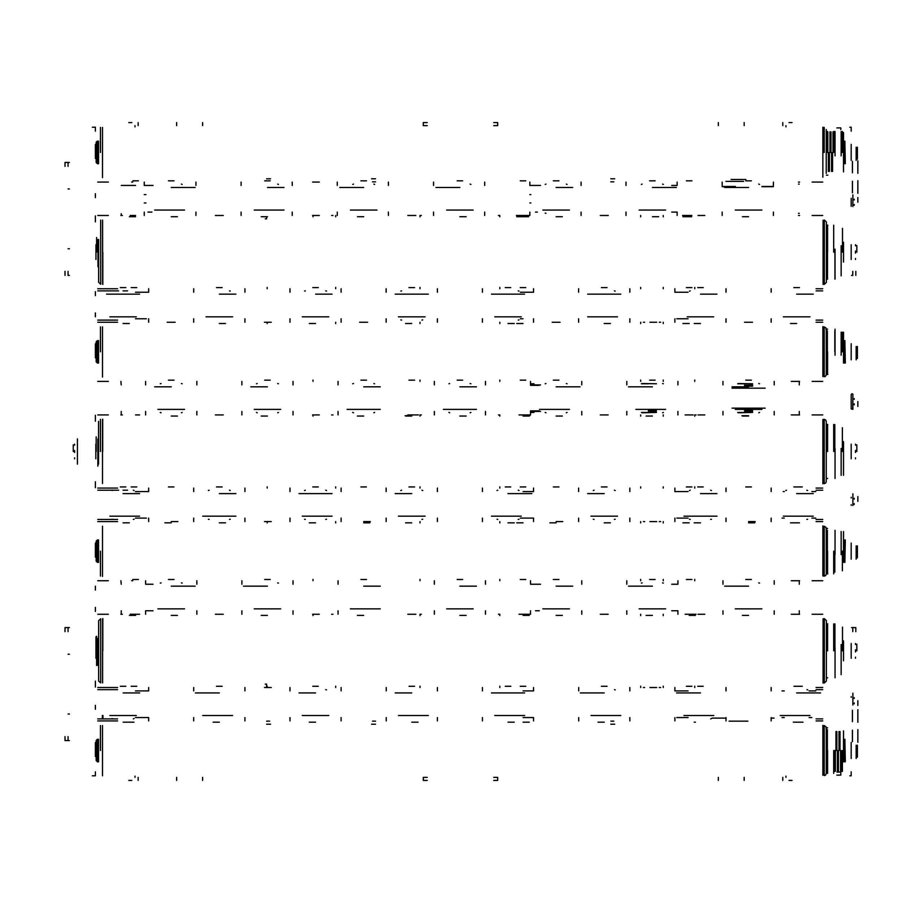 <?xml version="1.0" encoding="UTF-8"?>
<svg xmlns="http://www.w3.org/2000/svg" width="903" height="903" viewBox="0 0 903 903"><rect width="100%" height="100%" fill="white"/><g stroke="black" fill="none" stroke-linecap="round" stroke-linejoin="round"><path stroke-width="0.68" stroke-dasharray="4.51 3.39" d=""/><path stroke-width="1.35" d="M97.524 163.748L97.524 141.15L97.524 163.748L96.192 162.495L96.192 142.482L96.192 157.765M97.524 141.15L96.305 141.94L96.192 144.469M97.524 363.108L96.192 361.866L96.192 341.763L97.524 340.521L97.524 363.108L97.524 340.521M97.524 562.479L96.192 561.237L96.192 541.134L97.524 539.892L97.524 562.479L97.524 539.892M97.524 761.85L96.192 760.608L96.192 740.505L97.524 739.252L97.524 761.85L97.524 739.252M100.639 284.208L100.639 220.05L100.639 284.208L98.653 282.334L98.653 239.521M824.36 618.702L826.347 620.587L826.347 681.144L824.36 683.029L824.36 618.702L824.36 683.029M100.639 618.792L98.653 620.666L98.653 681.076L100.639 682.95L100.639 618.792L100.639 682.95M824.36 219.971L826.347 221.856L826.347 282.413L824.36 284.298L824.36 219.971L824.36 284.298M852.94 409.172L852.94 394.148L852.759 409.398L851.202 408.777L851.202 395.672M852.94 394.148L852.014 393.685L851.213 394.453L851.202 401.654M824.225 376.799L824.225 326.83L824.225 376.799L825.602 376.258L826.222 374.813L826.222 328.94L826.222 372.747M824.225 326.83L826.031 327.97L826.222 330.882M96.655 636.276L96.655 665.466L96.655 636.276L96 636.818L96 658.242M824.225 576.17L824.225 526.201L824.225 576.17L825.511 575.708L826.222 574.184L826.222 528.311L826.222 572.118M824.225 526.201L826.064 527.408L826.222 530.253M824.236 419.364L825.726 420.042L826.222 421.362L826.222 481.638L825.726 482.958L824.236 483.636L824.236 419.364L824.236 483.636M824.225 775.542L824.225 725.56L824.225 775.542L825.511 775.079L826.222 773.555L826.222 727.683L826.222 771.489M824.225 725.56L826.064 726.78L826.222 729.624M112.096 519.214L112.886 519.485M112.119 718.585L112.92 718.856M752.662 412.49L738.394 412.761M759.57 412.49L758.78 412.761M752.662 383.786L738.394 383.515M759.57 383.786L758.78 383.515M656.436 412.49L642.168 412.761M663.344 412.49L662.542 412.761M656.436 383.786L642.168 383.515M663.344 383.786L662.542 383.515M545.141 412.49L545.931 412.761M567.118 412.49L566.316 412.761M545.141 383.786L545.931 383.515M567.118 383.786L566.316 383.515M448.915 412.49L449.705 412.761M470.881 412.49L470.091 412.761M448.915 383.786L449.705 383.515M470.881 383.786L470.091 383.515M352.678 412.49L353.479 412.761M374.655 412.49L373.865 412.761M352.678 383.786L353.479 383.515M374.655 383.786L373.865 383.515M256.452 412.49L257.253 412.761M278.429 412.49L277.627 412.761M256.452 383.786L257.253 383.515M278.429 383.786L277.627 383.515M160.226 412.49L161.027 412.761M182.203 412.49L181.401 412.761M160.226 383.786L161.027 383.515M182.203 383.786L181.401 383.515M689.463 291.138L690.264 290.879M615.214 291.138L614.412 290.879M518.988 319.854L518.187 320.113M518.988 291.138L518.187 290.879M400.785 319.854L401.575 320.113M422.751 319.854L421.961 320.113M400.785 291.138L401.575 290.879M304.548 291.138L305.349 290.879M326.525 291.138L325.735 290.879M230.299 291.138L229.497 290.879M807.688 689.881L806.898 689.61M711.462 718.585L710.672 718.856M615.236 689.881L614.435 689.61M326.547 689.881L325.757 689.61M759.57 583.146L758.78 582.886M641.367 583.146L642.168 582.886M663.344 583.146L662.542 582.886M278.429 583.146L277.627 582.886M160.226 583.146L161.027 582.886M182.203 583.146L181.401 582.886M807.666 519.214L806.876 519.485M785.7 490.51L786.49 490.239M807.666 490.51L806.876 490.239M689.463 519.214L690.264 519.485M711.44 519.214L710.638 519.485M689.463 490.51L690.264 490.239M711.44 490.51L710.638 490.239M593.237 519.214L594.039 519.485M615.214 519.214L614.412 519.485M593.237 490.51L594.039 490.239M615.214 490.51L614.412 490.239M497.011 519.214L497.801 519.485M518.988 519.214L518.187 519.485M497.011 490.51L497.801 490.239M518.988 490.51L518.187 490.239M422.751 519.214L421.961 519.485M400.785 490.51L401.575 490.239M422.751 490.51L421.961 490.239M304.548 519.214L305.349 519.485M326.525 519.214L325.735 519.485M304.548 490.51L305.349 490.239M326.525 490.51L325.735 490.239M208.322 519.214L209.124 519.485M230.299 519.214L229.497 519.485M208.322 490.51L209.124 490.239M230.299 490.51L229.497 490.239M134.073 519.214L133.272 519.485M112.096 490.51L112.886 490.239M134.073 490.51L133.272 490.239M759.581 184.415L758.791 184.144M641.378 184.415L642.18 184.144M663.355 184.415L662.554 184.144M545.152 213.119L545.943 213.39M545.152 184.415L545.943 184.144M567.129 184.415L566.328 184.144M470.892 184.415L470.102 184.144M352.689 184.415L353.491 184.144M374.666 184.415L373.876 184.144M278.44 184.415L277.639 184.144M182.214 184.415L181.413 184.144M134.095 718.585L133.294 718.856M844.824 163.748L844.824 141.15L845.355 163.635M844.824 363.108L844.824 340.521L845.355 363.006M844.824 539.892L844.824 562.479L845.355 539.994M844.824 761.85L844.824 739.252L845.355 761.737M851.202 198.299L851.202 206.279M854.193 200.037L854.193 199.224L854.193 200.037M854.193 204.541L854.193 205.353L854.193 204.541M857.85 202.295L857.85 197.509L857.85 202.295M851.202 131.183L851.202 127.199L849.87 127.199M854.193 399.408L854.193 398.595L854.193 399.408M854.193 403.912L854.193 404.725L854.193 403.912M857.85 401.654L857.85 406.44L857.85 401.654M851.202 407.637L851.202 404.984M851.202 497.35L851.202 498.016M854.193 499.088L854.193 498.275L854.193 499.088M854.193 503.592L854.193 504.405L854.193 503.592M857.85 501.346L857.85 496.56L857.85 501.346M849.87 775.801L851.202 775.801L851.202 771.817M851.202 696.721L851.202 697.387M851.202 458.882L851.202 444.118M851.202 658.242L851.202 643.489M851.202 160.418L851.202 144.345M851.202 359.789L851.202 343.704M851.202 559.16L851.202 543.075M851.202 758.531L851.202 742.447M851.202 259.511L851.202 244.758M854.193 698.459L854.193 697.647L854.193 698.459M854.193 702.963L854.193 703.776L854.193 702.963M857.85 700.705L857.85 705.491L857.85 700.705M827.814 175.171L826.482 175.171M826.482 225.152L827.814 225.152M827.543 279.117L826.482 279.117M826.482 424.523L827.814 424.523M827.543 478.477L826.482 478.477M826.482 528.458L827.543 528.458M827.814 573.913L826.482 573.913M826.482 329.087L827.543 329.087M827.814 374.542L826.482 374.542M826.482 727.829L827.543 727.829M826.482 623.883L827.814 623.883M827.543 677.848L826.482 677.848M857.455 745.235L857.455 757.199L857.455 745.235M856.123 745.235L856.123 758.531L856.123 745.235M856.123 147.133L856.123 160.418L856.123 147.133M857.455 147.133L857.455 159.097L857.455 147.133M843.492 163.748L843.492 141.15M843.492 171.931L843.492 132.572L843.492 171.931M826.222 173.376L826.222 129.456L826.222 173.376M823.164 152.449L823.164 127.458L823.164 152.449M822.893 177.169L822.893 127.199M102.513 177.699L102.513 127.458M98.517 163.748L98.517 141.15M95.334 158.42L95.334 146.568M95.334 357.791L95.334 345.928M856.123 346.504L856.123 359.789L856.123 346.504M857.455 346.504L857.455 358.457L857.455 346.504M843.492 351.82L843.492 340.521L843.492 351.82M843.492 363.108L843.492 332.146L843.492 363.108M841.099 355.24L841.099 332.146M841.099 475.294L841.099 448.441M834.993 355.24L834.993 329.087M834.993 478.477L834.993 448.441M827.543 374.542L827.543 351.809M827.543 252.129L827.543 225.152M833.661 252.129L833.661 225.152M823.164 351.82L823.164 326.83L823.164 351.82M822.893 376.54L822.893 326.559M102.513 377.07L102.513 326.83M98.517 363.108L98.517 340.521M95.334 557.162L95.334 545.299M856.123 545.863L856.123 559.16L856.123 545.863M857.455 545.863L857.455 557.828L857.455 545.863M843.492 551.18L843.492 562.479L843.492 551.18M843.492 562.479L843.492 531.517L843.492 562.479M841.099 554.611L841.099 531.517M841.099 674.665L841.099 647.812M834.993 554.611L834.993 530.253M834.993 677.848L834.993 647.812M833.661 750.551L833.661 773.476L833.661 750.551M833.661 650.871L833.661 623.883M827.543 650.871L827.543 623.883M827.543 773.476L827.543 750.551M823.288 650.871L823.288 618.702L823.288 650.871M823.028 619.006L823.028 683.165M102.795 650.871L102.795 618.566L102.795 650.871M102.637 682.905L102.637 618.792L102.637 682.905M98.653 638.263L98.653 663.479M97.987 638.263L97.987 665.466M96 643.489L96 650.871M842.443 650.871L842.443 627.077L842.443 650.871M843.492 640.938L843.492 660.793M855.457 643.489L855.457 644.561M855.457 649.81L855.457 651.932M855.457 657.181L855.457 658.242M856.789 650.871L856.789 644.223L856.789 650.871M827.543 573.913L827.543 551.18M827.543 451.5L827.543 424.523M833.661 551.18L833.661 573.913L833.661 551.18M833.661 451.5L833.661 424.523M823.164 551.18L823.164 576.17L823.164 551.18M822.893 575.911L822.893 525.93M102.513 576.441L102.513 526.201M98.517 562.479L98.517 539.892M826.222 423.089L826.222 479.911M826.222 451.5L826.222 422.119L826.222 451.5M823.164 451.5L823.164 419.364L823.164 451.5M822.893 419.635L822.893 483.794M102.773 451.5L102.773 419.206L102.773 451.5M102.513 419.466L102.513 483.534M98.517 451.5L98.517 421.329L98.517 451.5M98.517 438.869L98.517 464.131M97.851 438.869L97.851 466.117M96.124 451.5L96.124 436.883L96.124 451.5M95.865 444.118L95.865 458.882M77.387 464.131L77.387 438.869M74.599 457.81L74.599 458.882M74.599 444.118L74.599 445.19M74.599 450.439L74.599 452.561M73.267 451.5L73.267 444.852L73.267 451.5M842.431 451.5L842.431 427.706L842.431 451.5M843.492 441.533L843.492 475.283L843.492 441.533M856.789 451.5L856.789 444.852L856.789 451.5M855.457 444.118L855.457 445.19M855.457 450.439L855.457 452.561M855.457 457.81L855.457 458.882M95.334 756.522L95.334 744.67M843.492 750.551L843.492 739.252L843.492 750.551M843.492 761.85L843.492 730.888L843.492 761.85M823.164 750.551L823.164 725.56L823.164 750.551M822.893 775.271L822.893 725.301M102.513 775.801L102.513 725.56M98.517 761.85L98.517 739.252M852.477 172.845L852.477 161.287M857.794 173.376L857.794 160.757L857.794 173.376M852.477 192.791L852.477 181.221M857.794 193.321L857.794 180.69L857.794 193.321M852.477 721.779L852.477 710.21M857.794 722.31L857.794 709.679L857.794 722.31M852.477 741.713L852.477 730.155M857.794 742.243L857.794 729.624L857.794 742.243M95.334 197.633L95.334 193.648M95.334 131.183L95.334 127.199L92.275 127.199M92.275 775.801L95.334 775.801L95.334 771.817M95.334 709.352L95.334 705.367M95.334 611.399L95.334 607.414M95.334 590.133L95.334 586.149M95.334 316.863L95.334 312.878M95.334 295.597L95.334 291.613M95.334 146.478L95.334 144.469M95.334 345.838L95.334 343.84M95.334 545.209L95.334 543.211M95.334 744.58L95.334 742.582M95.334 221.89L95.334 215.907L95.334 221.89M95.334 421.261L95.334 415.278L95.334 421.261M95.334 487.722L95.334 481.739L95.334 487.722M95.334 687.093L95.334 681.11L95.334 687.093M102.423 715.526L102.423 718.856L102.423 715.526M102.965 715.526L102.965 718.856L102.965 715.526M836.855 772.088L840.84 772.088L840.84 771.433M840.84 772.088L840.84 775.146L836.855 775.146M836.855 127.854L840.84 127.854L840.84 129.524M823.288 252.129L823.288 284.298L823.288 252.129M823.028 220.264L823.028 284.434M102.795 252.129L102.795 284.434L102.795 252.129M102.637 284.163L102.637 220.05L102.637 284.163M97.987 239.521L97.987 266.724M96 244.758L96 259.511M842.443 252.129L842.443 228.335L842.443 252.129M843.492 242.207L843.492 262.062M855.457 244.758L855.457 245.819M855.457 251.068L855.457 253.19M855.457 258.439L855.457 259.511M856.789 252.129L856.789 245.481L856.789 252.129M834.993 155.88L834.993 131.511M834.993 279.117L834.993 249.07M841.099 155.88L841.099 131.511M841.099 275.923L841.099 249.07M812.113 414.883L822.746 414.883M812.113 381.393L822.746 381.393M799.223 411.429L799.223 414.883L791.254 414.883L799.629 414.883M799.223 384.847L799.223 381.393L791.254 381.393L799.629 381.393M134.942 125.596L134.942 126.928M128.824 122.537L131.883 122.537M427.209 122.537L423.225 122.537L423.225 125.596L427.209 125.596M493.67 125.596L497.655 125.596L497.655 122.537L493.67 122.537M788.996 122.537L792.055 122.537M855.852 631.592L855.852 627.608L852.804 627.608L852.804 631.592M852.804 271.408L852.804 275.392L851.473 275.392M855.852 275.392L855.852 271.408M852.804 627.608L851.473 627.608M69.418 162.416L65.027 162.416L65.027 166.4M68.086 166.4L68.086 162.416M69.418 275.392L68.086 275.392L68.086 271.408M65.027 271.408L65.027 275.392M69.418 248.81L68.086 248.81M68.086 188.998L69.418 188.998M69.418 627.608L65.027 627.608L65.027 631.592M68.086 631.592L68.086 627.608M65.027 736.6L65.027 740.584L68.086 740.584L68.086 736.6M69.418 714.002L68.086 714.002M68.086 654.19L69.418 654.19M68.086 740.584L69.418 740.584M744.207 122.537L744.207 125.596M782.754 125.596L782.754 122.537M718.291 125.596L718.291 122.537M138.125 122.537L138.125 125.596M176.672 125.596L176.672 122.537M202.588 122.537L202.588 125.596M785.949 126.928L785.949 125.596M792.055 780.463L788.996 780.463M493.67 777.404L497.655 777.404L497.655 780.463L493.67 780.463M427.209 780.463L423.225 780.463L423.225 777.404L427.209 777.404M131.883 780.463L128.824 780.463M744.207 777.404L744.207 780.463M782.754 780.463L782.754 777.404M134.942 776.072L134.942 777.404M718.291 780.463L718.291 777.404M138.125 777.404L138.125 780.463M176.672 780.463L176.672 777.404M202.588 777.404L202.588 780.463M785.949 777.404L785.949 776.072M812.113 614.254L822.746 614.254M812.113 580.753L822.746 580.753M799.223 610.8L799.223 614.254L791.254 614.254L799.629 614.254M799.223 584.218L799.223 580.753L791.254 580.753L799.629 580.753M535.434 411.429L540.536 411.429L530.546 411.429L530.546 414.883M530.546 384.847L540.536 384.847L530.546 384.847L530.546 381.393M523.029 416.08L529.282 416.08L523.029 416.08M525.828 380.197L520.241 380.197M519.044 414.883L529.677 414.883M411.791 416.08L405.537 416.08L411.791 416.08M414.579 380.197L408.991 380.197M407.795 414.883L418.428 414.883M761.872 409.431L735.29 409.431M748.587 386.834L732.017 386.834M751.375 380.197L745.788 380.197M748.587 416.08L742.334 416.08L748.587 416.08M120.844 381.393L121.239 384.847M97.716 381.393L108.36 381.393M665.646 409.431L639.064 409.431M652.361 409.431L635.78 409.431M652.361 386.834L628.432 386.834L652.361 386.834M655.149 380.197L649.562 380.197M652.361 416.08L646.108 416.08L652.361 416.08M569.421 409.431L542.838 409.431M556.124 409.431L539.554 409.431M556.124 386.834L580.053 386.834L556.124 386.834M558.923 380.197L553.336 380.197M556.124 416.08L562.377 416.08L556.124 416.08M473.195 409.431L446.613 409.431M476.468 409.431L443.328 409.431M459.898 386.834L476.468 386.834M462.686 380.197L457.11 380.197M459.898 416.08L466.14 416.08L459.898 416.08M376.957 409.431L350.375 409.431M380.242 409.431L347.102 409.431M363.672 386.834L380.242 386.834M366.46 380.197L360.884 380.197M363.672 416.08L357.419 416.08L363.672 416.08M280.731 409.431L254.149 409.431M267.446 386.834L250.865 386.834M270.234 380.197L264.647 380.197M267.446 416.08L261.193 416.08L267.446 416.08M184.505 409.431L157.923 409.431M171.209 386.834L154.639 386.834M174.008 380.197L168.421 380.197M171.209 416.08L177.462 416.08L171.209 416.08M121.239 411.429L121.239 414.883L122.3 414.883L120.844 414.883M97.716 414.883L108.36 414.883M332.97 414.883L331.638 414.883M420.03 416.215L420.03 414.883L421.351 414.883M498.445 414.883L499.777 414.883L499.777 416.215M694.757 416.215L694.757 414.883L696.089 414.883M135.597 414.883L139.581 414.883L135.597 414.883M608.227 414.883L600.258 414.883L608.227 414.883M223.312 414.883L215.343 414.883L223.312 414.883M319.346 414.883L312.562 414.883L319.346 414.883M704.791 414.883L698.019 414.883L704.791 414.883M693.165 414.883L685.185 414.883L693.165 414.883M663.254 380.061L663.254 381.393M640.656 381.393L640.656 380.061M640.656 416.215L640.656 414.883M313.025 416.215L313.025 414.883M694.757 381.393L694.757 380.061M499.777 380.061L499.777 381.393M313.025 381.393L313.025 380.061M663.254 414.883L663.254 416.215M420.03 381.393L420.03 380.061M677.939 411.429L677.939 414.883M677.939 381.393L677.939 384.847M626.772 384.847L626.772 381.393M626.772 414.883L626.772 411.429M485.487 411.429L485.487 414.883M485.487 381.393L485.487 384.847M434.309 384.847L434.309 381.393M434.309 414.883L434.309 411.429M293.024 411.429L293.024 414.883M293.024 381.393L293.024 384.847M241.857 384.847L241.857 381.393M241.857 414.883L241.857 411.429M338.083 384.847L338.083 381.393M338.083 414.883L338.083 411.429M581.713 411.429L581.713 414.883M581.713 381.393L581.713 384.847M722.998 384.847L722.998 381.393M722.998 414.883L722.998 411.429M774.176 411.429L774.176 414.883M774.176 381.393L774.176 384.847M196.798 411.429L196.798 414.883M196.798 381.393L196.798 384.847M145.631 384.847L145.631 381.393M145.631 414.883L145.631 411.429M688.052 318.782L676.753 318.782M688.052 292.2L674.868 292.2L674.868 288.746M689.158 323.443L682.905 323.443L689.158 323.443M691.946 287.549L686.37 287.549M822.757 290.879L816.12 290.879M118.632 290.879L97.727 290.879M127.537 290.879L123.079 290.879M97.727 320.113L117.661 320.113M816.12 320.113L822.757 320.113M523.018 318.782L520.399 318.782M533.583 288.746L533.583 292.2L520.399 292.2M533.583 292.2L523.018 292.2M523.018 323.443L516.764 323.443L523.018 323.443M525.806 287.549L520.23 287.549M809.968 316.795L783.386 316.795M796.683 294.197L813.253 294.197M799.471 287.549L793.895 287.549M796.683 323.443L790.43 323.443L796.683 323.443M713.742 316.795L687.16 316.795M700.457 294.197L717.027 294.197M703.245 287.549L697.658 287.549M700.457 323.443L694.204 323.443L700.457 323.443M617.517 316.795L590.934 316.795M604.22 316.795L587.65 316.795M620.801 294.197L587.65 294.197M607.019 287.549L601.432 287.549M604.22 323.443L610.473 323.443L604.22 323.443M521.291 316.795L494.709 316.795M524.564 294.197L491.424 294.197M510.782 287.549L505.206 287.549M507.994 323.443L514.247 323.443L507.994 323.443M425.053 316.795L398.471 316.795M428.338 294.197L395.198 294.197M414.556 287.549L408.98 287.549M411.768 323.443L405.526 323.443L411.768 323.443M328.827 316.795L302.245 316.795M315.542 294.197L332.112 294.197M318.33 287.549L312.743 287.549M315.542 323.443L309.289 323.443L315.542 323.443M232.602 316.795L206.019 316.795M219.305 294.197L235.886 294.197M222.104 287.549L216.517 287.549M219.305 323.443L225.558 323.443L219.305 323.443M136.376 316.795L109.794 316.795M139.649 294.197L106.509 294.197M125.878 287.549L120.291 287.549M123.079 323.443L129.332 323.443L123.079 323.443M146.388 318.782L135.484 318.782M148.634 288.746L148.634 292.2L135.484 292.2M127.729 323.443L129.332 323.443M136.771 287.549L131.195 287.549M643.331 322.247L644.663 322.247M659.28 322.247L660.612 322.247M822.757 322.247L816.12 322.247M117.661 322.247L97.727 322.247M175.182 322.247L167.213 322.247L175.182 322.247M367.645 322.247L359.665 322.247L367.645 322.247M271.216 322.247L264.432 322.247L271.216 322.247M656.662 322.247L649.878 322.247L656.662 322.247M752.56 322.247L744.58 322.247L752.56 322.247M560.097 322.247L552.128 322.247L560.097 322.247M97.727 288.746L117.661 288.746M816.12 288.746L822.757 288.746M499.788 322.247L499.788 323.567M335.634 322.247L335.634 323.567M663.265 287.425L663.265 288.746M499.788 287.425L499.788 288.746M335.634 287.425L335.634 288.746M640.667 288.746L640.667 287.425M663.265 322.247L663.265 323.567M640.667 323.567L640.667 322.247M420.042 288.746L420.042 287.425M420.042 323.567L420.042 322.247M267.186 287.425L267.186 288.746M694.768 288.746L694.768 287.425M267.186 322.247L267.186 323.567M771.196 322.247L771.196 318.782M771.196 292.2L771.196 288.746M674.868 322.247L674.868 318.782M726.035 318.782L726.035 322.247M726.035 288.746L726.035 292.2M482.405 292.2L482.405 288.746M482.405 322.247L482.405 318.782M533.583 318.782L533.583 322.247M386.179 292.2L386.179 288.746M386.179 322.247L386.179 318.782M437.357 318.782L437.357 322.247M437.357 288.746L437.357 292.2M289.953 292.2L289.953 288.746M289.953 322.247L289.953 318.782M341.12 318.782L341.12 322.247M341.12 288.746L341.12 292.2M578.642 292.2L578.642 288.746M578.642 322.247L578.642 318.782M629.809 318.782L629.809 322.247M629.809 288.746L629.809 292.2M244.894 318.782L244.894 322.247M244.894 288.746L244.894 292.2M193.727 292.2L193.727 288.746M193.727 322.247L193.727 318.782M148.634 318.782L148.634 322.247M735.302 186.74L722.186 186.74L735.302 186.74M761.884 186.74L773.363 186.74L761.884 186.74M726.068 718.122L712.083 718.122L726.068 718.122M771.196 718.122L774.119 718.122L771.196 718.122M735.347 186.469L722.186 186.469M773.363 186.469L761.85 186.469M739.557 179.426L737.435 179.426M745.867 179.426L731.114 179.426M743.677 181.424L725.865 181.424M729.06 721.181L747.932 721.181M747.458 721.181L738.97 721.181M738.022 721.181L729.534 721.181M784.301 717.524L781.998 717.524L784.301 717.524M811.91 717.524L809.111 717.524M784.301 690.942L781.998 690.942L784.301 690.942M815.781 690.942L809.111 690.942L815.781 690.942M793.252 722.174L799.505 722.174M802.293 686.291L793.918 686.291M822.757 689.61L816.12 689.61M117.661 689.61L97.727 689.61M97.727 718.856L117.661 718.856M816.12 718.856L822.757 718.856M688.075 717.524L676.776 717.524M688.075 690.942L674.891 690.942L674.891 687.488M694.226 722.174L695.434 722.174M691.98 686.291L686.393 686.291M523.04 717.524L533.605 717.524L533.605 720.978M523.04 690.942L533.605 690.942L523.04 690.942M523.04 722.174L529.293 722.174L523.04 722.174M525.828 686.291L520.252 686.291M810.002 715.526L783.42 715.526M796.706 715.526L780.136 715.526M796.706 692.94L820.635 692.94L796.706 692.94M799.494 686.291L801.627 686.291M796.706 722.174L802.959 722.174L796.706 722.174M97.727 687.488L117.661 687.488M816.12 687.488L822.757 687.488M660.612 687.488L659.28 687.488M644.663 687.488L643.331 687.488M264.455 687.488L271.239 687.488L264.455 687.488M649.912 687.488L656.684 687.488L649.912 687.488M713.765 715.526L687.183 715.526M700.48 715.526L683.91 715.526M700.48 692.94L676.55 692.94L700.48 692.94M703.268 686.291L697.692 686.291M617.539 715.526L590.957 715.526M620.824 715.526L604.254 715.526M604.254 692.94L580.324 692.94L604.254 692.94M607.042 686.291L601.454 686.291M604.254 722.174L598 722.174L604.254 722.174M521.313 715.526L494.731 715.526M524.587 715.526L508.017 715.526M524.587 692.94L491.446 692.94M510.816 686.291L505.228 686.291M508.017 722.174L514.27 722.174L508.017 722.174M425.087 715.526L398.505 715.526M428.361 715.526L411.791 715.526M411.791 692.94L395.221 692.94M414.579 686.291L409.003 686.291M411.791 722.174L418.044 722.174L411.791 722.174M328.85 715.526L302.268 715.526M315.565 692.94L298.995 692.94M318.353 686.291L312.777 686.291M315.565 722.174L309.311 722.174L315.565 722.174M232.624 715.526L206.042 715.526M219.339 715.526L202.757 715.526M219.339 692.94L195.409 692.94L219.339 692.94M222.127 686.291L216.539 686.291M219.339 722.174L213.085 722.174L219.339 722.174M822.757 720.978L816.12 720.978M117.661 720.978L97.727 720.978M335.634 686.156L335.634 687.488M499.788 686.156L499.788 687.488M663.265 687.488L663.265 686.156L663.265 687.488M694.768 687.488L694.768 686.156M640.667 687.488L640.667 686.156M267.186 686.156L267.186 687.488M420.03 687.488L420.03 686.156M771.196 690.942L771.196 687.488M771.196 720.978L771.196 717.524M289.976 690.942L289.976 687.488M289.976 720.978L289.976 717.524M341.153 717.524L341.153 720.978M341.153 687.488L341.153 690.942M482.439 690.942L482.439 687.488M482.439 720.978L482.439 717.524M533.605 687.488L533.605 690.942M674.891 720.978L674.891 717.524M726.068 717.524L726.068 720.978M726.068 687.488L726.068 690.942M578.665 690.942L578.665 687.488M578.665 720.978L578.665 717.524M629.842 717.524L629.842 720.978M629.842 687.488L629.842 690.942M386.213 690.942L386.213 687.488M386.213 720.978L386.213 717.524M437.379 717.524L437.379 720.978M437.379 687.488L437.379 690.942M244.916 717.524L244.916 720.978M244.916 687.488L244.916 690.942M193.75 690.942L193.75 687.488M193.75 720.978L193.75 717.524M146.41 717.524L148.634 717.524L148.634 720.978M148.634 687.488L148.634 690.942L135.506 690.942L148.634 690.942M125.901 686.291L120.313 686.291M123.101 722.174L129.355 722.174L123.101 722.174M677.939 614.254L677.939 610.8L671.674 610.8L676.765 610.8M677.939 580.753L677.939 584.218L671.674 584.218L676.765 584.218M677.939 584.218L672.893 584.218M689.17 615.451L695.423 615.451L689.17 615.451M691.969 579.557L686.382 579.557M685.185 614.254L696.089 614.254M539.317 610.8L535.434 610.8M535.434 584.218L540.536 584.218L530.546 584.218L530.546 580.753M539.317 584.218L530.546 584.218M523.029 615.451L529.282 615.451L523.029 615.451M525.828 579.557L520.241 579.557M519.044 614.254L529.677 614.254M761.872 608.803L735.29 608.803M748.587 586.205L724.657 586.205L748.587 586.205M751.375 579.557L745.788 579.557M748.587 615.451L742.334 615.451L748.587 615.451M120.844 580.753L121.239 584.218M97.716 580.753L108.36 580.753M665.646 608.803L639.064 608.803M652.361 586.205L628.432 586.205L652.361 586.205M655.149 579.557L649.562 579.557M652.361 615.451L646.108 615.451L652.361 615.451M569.421 608.803L542.838 608.803M556.124 586.205L572.694 586.205M558.923 579.557L553.336 579.557M556.124 615.451L562.377 615.451L556.124 615.451M473.195 608.803L446.613 608.803M459.898 586.205L476.468 586.205M462.686 579.557L457.11 579.557M459.898 615.451L466.14 615.451L459.898 615.451M376.957 608.803L350.375 608.803M380.242 608.803L363.672 608.803M363.672 586.205L380.242 586.205M366.46 579.557L360.884 579.557M363.672 615.451L357.419 615.451L363.672 615.451M280.731 608.803L254.149 608.803M267.446 586.205L243.517 586.205L267.446 586.205M270.234 579.557L264.647 579.557M267.446 615.451L261.193 615.451L267.446 615.451M184.505 608.803L157.923 608.803M171.209 586.205L195.138 586.205L171.209 586.205M174.008 579.557L168.421 579.557M171.209 615.451L177.462 615.451L171.209 615.451M148.002 610.8L153.092 610.8L145.631 610.8L145.631 614.254M148.002 584.218L153.092 584.218L145.631 584.218L145.631 580.753M132.718 580.753L131.601 580.753M130.28 614.254L139.581 614.254M135.597 615.451L129.343 615.451L135.597 615.451M138.385 579.557L132.797 579.557M121.239 610.8L121.239 614.254L122.3 614.254L120.844 614.254M97.716 614.254L108.36 614.254M332.97 614.254L331.638 614.254M420.03 615.575L420.03 614.254L421.351 614.254M498.445 614.254L499.777 614.254L499.777 615.575M415.775 614.254L407.795 614.254L415.775 614.254M704.791 614.254L698.019 614.254L704.791 614.254M319.346 614.254L312.562 614.254L319.346 614.254M223.312 614.254L215.343 614.254L223.312 614.254M608.227 614.254L600.258 614.254L608.227 614.254M663.254 579.433L663.254 580.753M640.656 580.753L640.656 579.433M640.656 615.575L640.656 614.254M313.025 615.575L313.025 614.254M694.757 580.753L694.757 579.433M499.777 579.433L499.777 580.753M313.025 580.753L313.025 579.433M663.254 614.254L663.254 615.575M420.03 580.753L420.03 579.433M626.772 584.218L626.772 580.753M626.772 614.254L626.772 610.8M485.487 610.8L485.487 614.254M485.487 580.753L485.487 584.218M434.309 584.218L434.309 580.753M434.309 614.254L434.309 610.8M293.024 610.8L293.024 614.254M293.024 580.753L293.024 584.218M241.857 584.218L241.857 580.753M241.857 614.254L241.857 610.8M338.083 584.218L338.083 580.753M338.083 614.254L338.083 610.8M530.546 614.254L530.546 610.8M581.713 610.8L581.713 614.254M581.713 580.753L581.713 584.218M722.998 584.218L722.998 580.753M722.998 614.254L722.998 610.8M774.176 610.8L774.176 614.254M774.176 580.753L774.176 584.218M196.798 610.8L196.798 614.254M196.798 580.753L196.798 584.218M784.278 518.153L781.975 518.153L784.278 518.153M815.759 518.153L811.876 518.153M784.278 491.571L783.194 491.571M815.759 491.571L811.876 491.571M793.229 522.803L799.471 522.803M802.259 486.92L793.895 486.92M822.757 490.239L816.12 490.239M118.632 490.239L97.727 490.239M127.537 490.239L123.079 490.239M97.727 519.485L117.661 519.485M816.12 519.485L822.757 519.485M748.564 522.803L754.818 522.803L748.564 522.803M751.364 486.92L745.776 486.92M748.564 521.607L755.213 521.607L748.564 521.607M688.052 518.153L676.753 518.153M674.868 488.117L674.868 491.571L688.052 491.571L676.753 491.571M689.158 522.803L682.905 522.803L689.158 522.803M691.946 486.92L686.37 486.92M556.113 522.803L549.859 522.803L556.113 522.803M558.901 486.92L553.325 486.92M556.113 521.607L562.761 521.607L556.113 521.607M533.583 521.607L533.583 518.153L520.399 518.153M523.018 491.571L533.583 491.571L533.583 488.117M523.018 522.803L516.764 522.803L523.018 522.803M525.806 486.92L520.23 486.92M363.649 522.803L369.903 522.803L363.649 522.803M366.449 486.92L360.861 486.92M363.649 521.607L370.298 521.607L363.649 521.607M171.198 522.803L164.944 522.803L171.198 522.803M173.986 486.92L168.409 486.92M171.198 521.607L177.846 521.607L171.198 521.607M809.968 516.166L783.386 516.166M813.253 516.166L796.683 516.166M796.683 493.569L813.253 493.569M799.471 486.92L801.604 486.92M796.683 522.803L790.43 522.803L796.683 522.803M713.742 516.166L687.16 516.166M717.027 516.166L683.887 516.166M700.457 493.569L717.027 493.569M703.245 486.92L697.658 486.92M700.457 522.803L694.204 522.803L700.457 522.803M617.517 516.166L590.934 516.166M604.22 493.569L587.65 493.569M607.019 486.92L601.432 486.92M604.22 522.803L610.473 522.803L604.22 522.803M521.291 516.166L494.709 516.166M507.994 516.166L491.424 516.166M507.994 493.569L531.923 493.569L507.994 493.569M510.782 486.92L505.206 486.92M507.994 522.803L514.247 522.803L507.994 522.803M425.053 516.166L398.471 516.166M411.768 493.569L395.198 493.569M414.556 486.92L408.98 486.92M411.768 522.803L405.526 522.803L411.768 522.803M328.827 516.166L302.245 516.166M332.112 516.166L315.542 516.166M332.112 493.569L298.972 493.569M318.33 486.92L312.743 486.92M315.542 522.803L309.289 522.803L315.542 522.803M232.602 516.166L206.019 516.166M235.886 516.166L202.735 516.166M219.305 493.569L235.886 493.569M222.104 486.92L216.517 486.92M219.305 522.803L225.558 522.803L219.305 522.803M136.376 516.166L109.794 516.166M139.649 516.166L123.079 516.166M123.079 493.569L139.649 493.569M125.878 486.92L120.291 486.92M123.079 522.803L129.332 522.803L123.079 522.803M146.388 518.153L135.484 518.153M148.634 491.571L135.484 491.571L148.634 491.571L148.634 488.117M129.332 522.803L127.729 522.803M136.771 486.92L131.195 486.92M643.331 521.607L644.663 521.607M659.28 521.607L660.612 521.607M822.757 521.607L816.12 521.607M117.661 521.607L97.727 521.607M271.216 521.607L264.432 521.607L271.216 521.607M656.662 521.607L649.878 521.607L656.662 521.607M97.727 488.117L117.661 488.117M816.12 488.117L822.757 488.117M499.788 521.607L499.788 522.939M335.634 521.607L335.634 522.939M663.265 486.785L663.265 488.117M499.788 486.785L499.788 488.117M335.634 486.785L335.634 488.117M640.667 488.117L640.667 486.785M663.265 521.607L663.265 522.939M640.667 522.939L640.667 521.607M420.042 488.117L420.042 486.785M420.042 522.939L420.042 521.607M267.186 486.785L267.186 488.117M694.768 488.117L694.768 486.785M267.186 521.607L267.186 522.939M771.196 521.607L771.196 518.153M771.196 491.571L771.196 488.117M674.868 521.607L674.868 518.153M726.035 518.153L726.035 521.607M726.035 488.117L726.035 491.571M482.405 491.571L482.405 488.117M482.405 521.607L482.405 518.153M386.179 491.571L386.179 488.117M386.179 521.607L386.179 518.153M437.357 518.153L437.357 521.607M437.357 488.117L437.357 491.571M289.953 491.571L289.953 488.117M289.953 521.607L289.953 518.153M341.12 518.153L341.12 521.607M341.12 488.117L341.12 491.571M578.642 491.571L578.642 488.117M578.642 521.607L578.642 518.153M629.809 518.153L629.809 521.607M629.809 488.117L629.809 491.571M244.894 518.153L244.894 521.607M244.894 488.117L244.894 491.571M193.727 491.571L193.727 488.117M193.727 521.607L193.727 518.153M148.634 518.153L148.634 521.607M677.137 215.512L677.137 212.058L671.685 212.058L676.776 212.058M677.137 182.022L677.137 185.476L671.685 185.476L676.776 185.476M677.137 185.476L672.904 185.476M691.687 216.709L682.939 216.709L691.687 216.709M691.969 180.826L686.393 180.826M691.845 215.512L682.533 215.512L691.845 215.512M799.245 184.144L798.421 184.144M798.421 213.39L799.245 213.39M535.445 212.058L537.42 212.058M530.885 202.893L529.892 202.893L530.885 202.893M530.885 194.642L529.892 194.642L530.885 194.642M529.892 185.476L540.547 185.476L529.892 185.476L529.892 182.022M528.56 216.709L516.798 216.709L528.56 216.709M525.828 180.826L520.252 180.826M528.91 215.512L516.392 215.512L528.91 215.512M761.884 210.06L735.302 210.06M748.598 187.474L724.669 187.474L748.598 187.474M751.386 180.826L745.799 180.826M748.598 216.709L742.345 216.709L748.598 216.709M665.658 210.06L639.076 210.06M652.361 187.474L676.291 187.474L652.361 187.474M655.16 180.826L649.573 180.826M652.361 216.709L658.614 216.709L652.361 216.709M569.432 210.06L542.85 210.06M556.135 187.474L572.705 187.474M558.934 180.826L553.347 180.826M556.135 216.709L562.388 216.709L556.135 216.709M473.206 210.06L446.613 210.06M459.909 187.474L435.98 187.474L459.909 187.474M462.697 180.826L457.121 180.826M459.909 216.709L466.151 216.709L459.909 216.709M376.969 210.06L350.387 210.06M363.683 187.474L339.754 187.474L363.683 187.474M366.471 180.826L360.884 180.826M363.683 216.709L357.43 216.709L363.683 216.709M280.743 210.06L254.161 210.06M284.027 210.06L267.457 210.06M267.457 187.474L284.027 187.474M270.245 180.826L264.658 180.826M267.457 216.709L261.204 216.709L267.457 216.709M151.885 212.058L148.013 212.058M144.198 202.893L145.97 202.893L144.198 202.893M144.198 194.642L145.97 194.642L144.198 194.642M135.608 185.476L121.239 185.476L135.608 185.476M144.198 185.476L153.104 185.476L144.198 185.476L144.198 182.022M132.73 182.022L131.612 182.022M130.292 215.512L135.608 215.512M135.608 216.709L129.355 216.709L135.608 216.709M138.396 180.826L132.809 180.826M97.727 182.022L108.36 182.022M798.421 182.022L799.64 182.022M812.124 182.022L822.757 182.022M319.357 182.022L312.573 182.022M331.649 215.512L332.981 215.512M420.042 216.844L420.042 215.512L421.362 215.512M498.456 215.512L499.788 215.512L499.788 216.844M822.757 215.512L812.124 215.512M798.421 215.512L799.64 215.512M120.844 215.512L122.311 215.512L121.239 215.512L121.239 213.672M97.727 215.512L108.36 215.512M415.786 215.512L407.806 215.512L415.786 215.512M319.357 215.512L312.573 215.512L319.357 215.512M704.803 215.512L698.019 215.512L704.803 215.512M223.323 215.512L215.354 215.512L223.323 215.512M608.238 215.512L600.269 215.512L608.238 215.512M184.517 210.06L157.935 210.06M171.22 210.06L154.65 210.06M171.22 187.474L195.15 187.474L171.22 187.474M174.019 180.826L168.432 180.826M171.22 216.709L177.473 216.709L171.22 216.709M144.198 215.512L144.198 212.058M663.265 215.512L663.265 216.844M640.667 216.844L640.667 215.512M335.634 215.512L335.634 216.844M313.036 216.844L313.036 215.512M625.96 185.476L625.96 182.022M625.96 215.512L625.96 212.058M433.508 185.476L433.508 182.022M433.508 215.512L433.508 212.058M484.674 212.058L484.674 215.512M484.674 182.022L484.674 185.476M337.27 185.476L337.27 182.022M337.27 215.512L337.27 212.058M388.448 212.058L388.448 215.512M388.448 182.022L388.448 185.476M241.045 185.476L241.045 182.022M241.045 215.512L241.045 212.058M292.222 212.058L292.222 215.512M292.222 182.022L292.222 185.476M722.186 185.476L722.186 182.022M722.186 215.512L722.186 212.058M773.363 212.058L773.363 215.512M773.363 182.022L773.363 185.476M529.892 215.512L529.892 212.058M581.069 212.058L581.069 215.512M581.069 182.022L581.069 185.476M195.985 212.058L195.985 215.512M195.985 182.022L195.985 185.476M270.573 178.76L266.588 178.76M375.58 178.76L371.584 178.76M270.573 724.24L266.588 724.24M375.58 724.24L371.584 724.24M265.256 684.102L266.588 684.102L266.588 687.488M266.588 216.709L266.588 218.898L265.256 218.898M372.521 721.181L375.58 721.181M375.58 181.819L372.521 181.819M266.588 721.181L269.647 721.181M614.751 178.76L610.767 178.76M614.751 724.24L610.767 724.24M610.891 721.181L613.826 721.181M613.826 181.819L610.767 181.819M134.005 722.174L127.763 722.174L134.005 722.174M136.793 686.291L131.217 686.291M148.634 717.524L135.506 717.524L148.634 717.524M136.398 715.526L109.816 715.526M123.101 692.94L139.683 692.94M852.94 206.539L852.94 194.777L852.94 206.539M851.202 397.67L851.202 398.336M851.202 504.664L851.202 505.33M852.94 505.59L852.94 493.828L852.94 505.59M852.94 704.961L852.94 693.199L852.94 704.961M842.431 152.449L842.431 131.511L842.431 152.449M834.846 152.449L834.846 131.511L834.846 152.449M833.571 152.449L833.571 131.511L833.571 152.449M833.063 152.449L833.063 131.861L833.063 152.449M832.51 152.449L832.51 171.502L832.51 152.449M831.516 152.449L831.516 171.502L831.516 152.449M830.952 152.449L830.952 131.861L830.952 152.449M829.959 152.449L829.959 131.861L829.959 152.449M829.405 152.449L829.405 171.502L829.405 152.449M828.401 152.449L828.401 171.502L828.401 152.449M827.848 152.449L827.848 131.861L827.848 152.449M827.351 152.449L827.351 131.511L827.351 152.449M824.225 152.449L824.225 127.458L824.225 152.449M100.493 152.449L100.493 127.458L100.493 152.449M842.431 351.82L842.431 332.146L842.431 351.82M834.846 451.5L834.846 424.523L834.846 451.5M834.846 351.82L834.846 330.882L834.846 351.82M827.351 372.668L827.351 330.882L827.351 372.668M100.493 351.82L100.493 326.83L100.493 351.82M842.431 551.18L842.431 570.854L842.431 551.18M841.133 644.471L841.133 674.665L841.133 644.471M834.936 650.871L834.936 623.883L834.936 650.871M827.351 771.41L827.351 729.624L827.351 771.41M827.475 650.871L827.475 623.883L827.475 650.871M834.846 551.18L834.846 572.118L834.846 551.18M827.351 572.039L827.351 530.253L827.351 572.039M100.493 551.18L100.493 576.17L100.493 551.18M827.351 451.5L827.351 424.523L827.351 451.5M100.515 451.5L100.515 419.331L100.515 451.5M842.431 750.551L842.431 771.489L842.431 750.551M841.065 750.551L841.065 771.489L841.065 750.551M840.569 750.551L840.569 771.139L840.569 750.551M840.004 750.551L840.004 731.498L840.004 750.551M839.011 750.551L839.011 731.498L839.011 750.551M838.458 750.551L838.458 771.139L838.458 750.551M837.453 750.551L837.453 771.139L837.453 750.551M836.9 750.551L836.9 731.498L836.9 750.551M835.896 750.551L835.896 731.498L835.896 750.551M835.343 750.551L835.343 771.139L835.343 750.551M834.846 750.551L834.846 771.489L834.846 750.551M100.493 750.551L100.493 725.56L100.493 750.551M827.475 252.129L827.475 279.117L827.475 252.129M96.655 252.129L96.655 237.534L96.655 252.129M834.936 252.129L834.936 279.117L834.936 252.129M841.133 245.74L841.133 275.923L841.133 245.74M539.283 410.91L530.546 410.91M539.283 385.367L530.546 385.367M530.546 383.786L534.023 383.786L530.546 383.786M530.546 412.49L534.023 412.49L530.546 412.49M523.029 415.685L529.677 415.685L523.029 415.685M411.791 415.685L405.142 415.685L411.791 415.685M752.639 410.097L744.535 410.097M752.639 411.158L744.535 411.158M737.593 412.49L744.512 412.49M737.593 383.786L744.512 383.786M752.639 385.107L744.535 385.107M752.639 386.168L744.535 386.168M765.157 388.166L732.017 388.166M765.157 408.1L732.017 408.1M748.587 415.685L741.939 415.685L748.587 415.685M656.413 410.097L648.298 410.097M656.413 411.158L648.298 411.158M641.367 412.49L648.275 412.49M641.367 383.786L648.275 383.786"/></g></svg>
